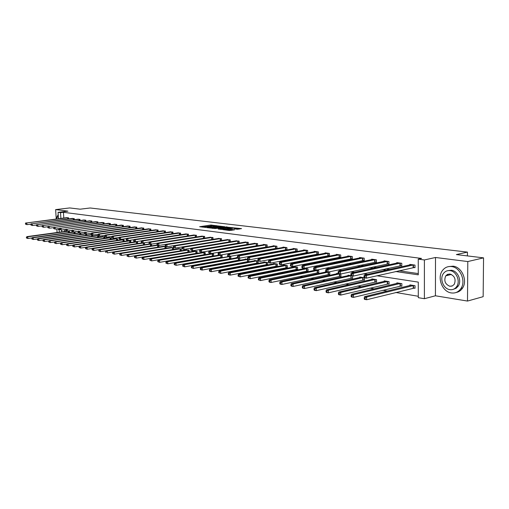 <?xml version="1.0" encoding="UTF-8"?>
<svg xmlns="http://www.w3.org/2000/svg" width="509" height="509" viewBox="0 0 509 509"><rect width="100%" height="100%" fill="white"/><g stroke="black" fill="none" stroke-linecap="round" stroke-linejoin="round"><path stroke-width="0.76" d="M217.127 225.78L210.694 225.054L199.636 226.721L205.941 227.459L204.803 226.976L205.623 226.772L211.559 226.613L210.408 226.136L212.113 225.805L217.127 225.78M447.118 274.58L446.698 275.617M237.302 229.273L241.546 228.611L234.051 227.873L222.91 229.616L229.413 230.501L234.534 229.833L231.633 229.394L228.643 229.712C226.39 229.922 225.213 229.858 225.124 229.521L232.95 228.248C235.196 228.045 236.361 228.102 236.462 228.439L234.394 228.84L237.302 229.273M483.55 257.859L483.156 296.677L467.497 301.061L467.796 261.556L483.55 257.859L456.376 254.576L467.434 252.108L90.138 207.984L80.11 209.193L69.72 207.939L55.64 209.606L67.92 211.152L58.071 212.342L60.526 212.66L63.447 212.31L421.554 258.426L418.258 259.145L424.398 259.946L424.398 298.707L418.296 297.676L418.283 282.113L376.934 275.776M467.796 261.556L435.5 257.484L424.398 259.946M224.914 226.772L217.776 225.907L206.692 227.599L214.06 228.42L224.914 226.772M226.963 227.129L233.116 227.758L222.229 229.438L218.234 229.05M218.501 228.974L223.184 228.229L221.262 227.917L214.785 228.56L226.95 226.855M55.64 209.606L56.136 217.572M56.843 228.891L57.072 232.524M467.402 255.906L467.434 252.108M63.447 212.31L63.797 218.03M215.161 244.199L215.619 244.269M224.011 245.484L224.615 245.567M233.058 246.789L233.822 246.903M242.322 248.131L243.251 248.265M251.802 249.499L252.897 249.658M261.505 250.905L262.784 251.09M271.443 252.343L272.907 252.553M281.623 253.813L283.284 254.055M292.051 255.321L293.922 255.594M302.747 256.867L304.827 257.166M313.703 258.451L316.013 258.788M324.946 260.08L327.491 260.449M336.481 261.747L339.274 262.148M348.315 263.458L351.369 263.897M360.461 265.214L363.795 265.698M372.938 267.021L376.558 267.543M385.758 268.873L389.684 269.439M398.929 270.775L418.271 273.575M66.45 217.699L68.588 217.827L68.651 218.902M72.062 218.469L74.238 218.596L74.301 219.697M77.775 219.252L79.989 219.385L80.053 220.505M83.591 220.047L85.843 220.181L85.913 221.332M89.514 220.861L91.811 220.995L91.874 222.172M95.539 221.689L97.881 221.822L97.944 223.025M101.685 222.528L104.065 222.668L104.135 223.896M107.94 223.387L110.37 223.527L110.44 224.787M114.321 224.259L116.79 224.405L116.86 225.697M120.818 225.15L123.337 225.296L123.407 226.62M127.441 226.06L130.011 226.206L130.081 227.568M134.191 226.989L136.813 227.135L136.883 228.528M141.076 227.93L143.754 228.083L143.818 229.514M148.1 228.897L150.829 229.05L150.899 230.513M155.264 229.877L158.051 230.036L158.114 231.538M162.575 230.882L165.412 231.041L165.482 232.588M170.031 231.907L172.933 232.066L173.003 233.656M177.647 232.95L180.606 233.109L180.676 234.744M185.416 234.019L188.445 234.178L188.508 235.864M193.356 235.113L196.442 235.273L196.512 237.003M201.462 236.227L204.618 236.386L204.682 238.167M209.746 237.359L212.966 237.525L213.036 239.357M218.208 238.524L221.504 238.689L221.568 240.579L175.382 248.048L173.512 247.393L174.053 247.482L174.014 246.617L173.474 246.528L173.512 247.393M229.381 241.864L229.763 241.915M226.855 239.714L230.227 239.879L230.291 241.826M238.276 243.098L238.81 243.175M235.699 240.929L239.141 241.101L239.205 243.105M247.374 244.365L248.061 244.46M244.74 242.169L248.265 242.341L248.328 244.415M256.676 245.656L257.529 245.777M253.991 243.442L257.592 243.614L257.656 245.758M266.201 246.986L267.2 247.119L267.142 244.918L263.446 244.415L263.452 244.746M275.942 248.341L276.966 248.481L276.909 246.254L273.129 245.732L273.136 246.076M285.918 249.728L286.968 249.874L286.917 247.616L283.042 247.088L283.049 247.444M296.136 251.147L297.205 251.293L297.161 249.016L293.19 248.475L293.197 248.837M306.596 252.604L307.697 252.757L307.652 250.447L303.587 249.894L303.593 250.269M317.317 254.093L318.443 254.252L318.405 251.91L314.238 251.344L314.244 251.739M328.305 255.62L329.457 255.779L329.418 253.418L325.149 252.833L325.156 253.24M339.567 257.185L340.756 257.35L340.718 254.958L336.341 254.36L336.347 254.78M351.121 258.795L352.336 258.96L352.304 256.536L347.812 255.925L347.819 256.364M362.968 260.443L364.215 260.614L364.196 258.158L359.583 257.529L359.589 257.987M375.133 262.135L376.412 262.313L376.393 259.825L371.659 259.176L371.665 259.654M387.616 263.872L388.933 264.05L388.914 261.531L384.06 260.869L384.06 261.365M400.437 265.653L401.786 265.838L401.779 263.287L396.791 262.606L396.791 263.121M413.607 267.486L414.994 267.677L414.988 265.087L409.866 264.394L409.866 264.928M155.996 252.286L156.314 252.337M163.567 253.558L164 253.628M171.304 254.85L171.857 254.945M179.206 256.18L179.881 256.288M187.287 257.535L188.082 257.669M195.532 258.916L196.468 259.075M203.969 260.328L205.038 260.513M212.59 261.779L213.812 261.982M221.415 263.255L222.777 263.484M230.431 264.769L231.958 265.024M239.663 266.315L241.355 266.601M249.111 267.899L250.975 268.211M258.782 269.522L260.831 269.865M268.688 271.182L270.922 271.558M278.837 272.881L281.261 273.288M289.227 274.625L291.867 275.07M299.884 276.412L302.734 276.89M310.808 278.245L313.888 278.76M322.012 280.122L325.327 280.682M333.503 282.05L337.066 282.648M345.299 284.028L349.123 284.671M357.407 286.058L361.505 286.745M369.839 288.145L374.23 288.877M382.615 290.283L387.304 291.072M395.748 292.484L418.296 296.27M64.503 229.604L64.618 231.493M69.472 232.492L69.402 231.29L67.474 230.991M75.116 233.408L75.046 232.18L73.69 231.964M80.861 234.337L80.791 233.084L80.034 232.963M84.386 233.841L85.149 233.771M86.715 235.292L86.498 233.981M90.303 234.776L91.722 234.808M92.67 236.259L92.6 235.005M96.328 235.731L98.434 235.864M98.733 237.245L98.663 235.96M102.462 236.704L104.841 236.87L104.911 238.25M108.71 237.69L111.134 237.862L111.21 239.275M115.079 238.702L117.547 238.874L117.624 240.318M121.568 239.726L124.088 239.904L124.158 241.381M130.826 242.469L130.749 240.954L128.198 240.547M137.615 243.582L137.545 242.023L135.668 241.724M144.543 244.708L144.467 243.111L143.303 242.927M148.813 244.04L106.133 250.727L107.24 250.924L150.537 244.135M151.612 245.866L151.536 244.225L151.109 244.161M155.964 245.173L157.491 245.16M158.821 247.043L158.744 245.427M163.262 246.331L165.622 246.445M166.169 248.246L166.099 246.585M170.706 247.508L173.601 247.698L173.677 249.48M180.542 250.746L180.911 250.803M178.309 248.716L181.261 248.907L181.338 250.733M188.343 251.993L188.826 252.076M186.065 249.944L189.081 250.135L189.157 252.019M196.309 253.272L196.919 253.367M193.986 251.198L197.066 251.395L197.142 253.329M204.446 254.576L205.184 254.691M202.079 252.483L205.222 252.68L205.299 254.672M212.762 255.906L213.627 256.046M213.634 256.04L213.557 253.991L210.961 253.584M221.256 257.261L222.147 257.408L222.077 255.333L220.333 255.06M229.934 258.655L230.851 258.801L230.781 256.701L229.941 256.574M227.421 256.504L228.083 256.281M238.81 260.074L239.745 260.226L239.682 258.139M236.246 257.904L236.233 257.56L237.888 257.821M247.889 261.531L248.844 261.683L248.78 259.615M245.268 259.336L245.255 258.986L247.94 259.405M257.172 263.013L258.152 263.172L258.088 261.002L254.481 260.436L254.494 260.799M266.671 264.534L267.67 264.693L267.613 262.504L263.923 261.925L263.936 262.294M276.393 266.092L277.411 266.258L277.36 264.037L273.581 263.446L273.594 263.827M286.344 267.683L287.388 267.855L287.337 265.609L283.468 265.004L283.481 265.399M296.531 269.318L297.6 269.49L297.555 267.219L293.591 266.595L293.604 267.009M306.965 270.985L308.06 271.163L308.015 268.867L304.376 268.294M303.968 268.657L303.962 268.307M317.654 272.697L318.78 272.875L318.736 270.559L316.159 270.152M314.594 270.343L314.587 269.98M328.61 274.453L329.762 274.637L329.724 272.283L328.267 272.054M325.474 272.073L325.467 271.615L326.014 271.704M339.847 276.247L341.024 276.438L340.718 274.014M336.634 273.848L336.627 273.371L338.415 273.651M351.363 278.092L352.572 278.289L352.546 275.961M348.073 275.662L348.067 275.172L351.159 275.662M363.178 279.988L364.419 280.185L364.393 277.831M359.806 277.532L359.799 277.023L364.266 277.723M375.298 281.929L376.571 282.132L376.552 279.657L371.837 278.919L371.844 279.447M387.743 283.92L389.054 284.13L389.035 281.623L384.193 280.866L384.2 281.413M400.519 285.963L401.862 286.179L401.856 283.647L396.886 282.864L396.886 283.437M413.645 288.062L415.026 288.285L415.02 285.721L409.917 284.913L409.917 285.511M435.5 257.484L435.424 295.786L467.497 301.061M435.424 295.786L424.398 298.707M395.639 271.526L418.277 274.828L418.258 259.145M211.973 244.734L212.431 244.797M220.811 246.019L221.421 246.108M229.858 247.342L230.615 247.45M239.109 248.691L240.032 248.825M248.577 250.072L249.671 250.231M258.273 251.484L259.545 251.669M268.198 252.935L269.662 253.145M278.372 254.417L280.033 254.659M288.794 255.938L290.664 256.212M299.477 257.497L301.563 257.802M310.433 259.094L312.742 259.431M321.669 260.735L324.214 261.104M333.198 262.415L335.991 262.822M345.026 264.139L348.086 264.585M357.172 265.914L360.506 266.398M369.649 267.734L373.269 268.262M382.469 269.605L386.395 270.177M60.526 212.66L60.883 218.399M59.298 232.219L59.076 228.592M58.465 218.705L58.071 212.342M61.595 229.998L61.71 231.894M367.683 274.357L363.757 273.759M354.569 272.347L350.949 271.793M341.819 270.394L338.491 269.885M329.418 268.491L326.364 268.027M317.349 266.646L314.562 266.213M305.604 264.845L303.065 264.451M294.164 263.089L291.867 262.739M283.023 261.384L280.949 261.066M272.169 259.717L270.311 259.431M261.588 258.095L259.934 257.84M251.274 256.517L249.817 256.288M241.209 254.971L239.943 254.774M231.391 253.469L230.303 253.297M221.809 252L220.887 251.86M212.457 250.562L211.699 250.447M203.32 249.162L202.722 249.073M194.4 247.794L193.948 247.724M211.948 225.824L202.207 227.109M222.598 227.122L219.901 226.791M218.615 226.072L208.156 227.568L212.597 227.638L219.888 226.454L218.615 226.072M219.907 227.071L212.73 228.42M228.166 227.797L230.793 228.115M220.83 229.432L223.209 228.98M227.504 227.593L228.153 227.434C228.051 227.109 226.899 227.052 224.692 227.256L222.102 227.79L227.504 227.593L227.529 228.401L228.172 228.083M227.529 228.401L223.203 228.732M231.983 230.253L229.095 230.462M239.16 229.133L236.475 228.808M67.831 231.041L26.901 236.64L27.766 236.793L27.88 238.524L32.073 237.945M26.78 238.072L27.88 238.524L26.436 238.008L26.78 238.072L26.735 237.379L26.392 237.315L26.436 238.008M26.735 237.379L27.766 236.793L68.823 231.201M26.392 237.315L26.901 236.64M68.009 217.75L26.831 222.923L67.023 217.617M30.998 224.145L26.945 224.66L25.495 224.145L25.844 224.202L25.45 223.451L25.495 224.145M25.794 223.502L26.831 222.923L26.945 224.66L25.844 224.202M25.965 222.789L25.45 223.451M58.211 214.626L55.818 219.035M57.803 228.764L59.178 230.24M58.35 216.898L57.644 216.936L55.933 219.023M58.764 228.636L59.082 228.706M451.477 266.557C447.875 266.182 444.93 267.422 442.645 270.292C436.703 277.405 442.232 291.905 451.356 292.942C455.434 293.458 458.66 291.931 461.039 288.368C466.168 280.847 460.155 267.263 451.477 266.557M456.096 292.503C458.844 291.994 461.027 290.474 462.643 287.948C467.771 280.434 461.765 266.875 453.086 266.175L448.855 266.563M448.2 270.603L451.458 270.266C457.756 270.807 462.038 280.682 458.259 286.058L456.147 288.24L453.411 289.284M449.975 270.623C447.328 270.336 445.184 271.259 443.524 273.397C439.331 278.569 443.364 288.934 449.886 289.653C452.775 290.009 455.071 288.94 456.777 286.446C460.556 281.063 456.268 271.163 449.975 270.623M449.905 286.281L452.38 285.943L454.295 284.264C456.134 279.307 454.683 275.891 449.956 274.014L447.608 274.326L445.75 275.846C443.714 280.783 445.101 284.264 449.905 286.281M448.143 274.332L447.513 275.42M451.184 285.95L451.712 286.185M73.296 231.964L32.328 237.608L33.206 237.76L33.32 239.51L37.615 238.912M32.213 239.045L33.32 239.51L31.863 238.988L32.213 239.045L31.812 238.288L31.863 238.988M32.162 238.352L33.206 237.76L74.454 232.085M31.812 238.288L32.328 237.608M79.01 232.861L37.851 238.587L38.748 238.746L38.862 240.509L43.259 239.892M37.742 240.044L38.862 240.509L37.386 239.981L37.742 240.044L37.342 239.275L37.386 239.981M37.698 239.338L38.748 238.746L80.187 232.988M37.342 239.275L37.851 238.587M73.646 218.52L32.271 223.763L72.641 218.38M36.546 224.984L32.391 225.519L30.928 224.997L31.278 225.054L31.234 224.354L30.877 224.297L30.928 224.997M31.234 224.354L32.271 223.763L32.391 225.519L31.278 225.054M31.393 223.629L30.877 224.297M79.385 219.303L37.819 224.622L78.367 219.163M42.196 225.837L37.933 226.39L36.457 225.869L36.813 225.926L36.413 225.156L36.457 225.869M36.769 225.213L37.819 224.622L37.933 226.39L36.813 225.926M36.922 224.482L36.413 225.156M84.984 233.746L43.481 239.586L44.391 239.752L44.506 241.527L49.01 240.891M43.38 241.062L44.506 241.527L43.017 240.999L43.38 241.062L43.335 240.35L42.966 240.286L43.017 240.999M43.335 240.35L44.391 239.752L85.786 233.93M42.966 240.286L43.481 239.586M90.914 234.681L49.214 240.611L50.143 240.776L50.257 242.57L54.87 241.902M49.118 242.099L50.257 242.57L48.749 242.029L49.118 242.099L48.705 241.311L48.749 242.029M49.074 241.381L50.143 240.776L91.798 234.859M48.705 241.311L49.214 240.611M96.945 235.629L55.055 241.648L56.003 241.813L56.117 243.626L60.845 242.939M54.972 243.149L56.117 243.626L54.59 243.086L54.972 243.149L54.546 242.36L54.59 243.086M54.927 242.43L56.003 241.813L98.027 235.801M54.546 242.36L55.055 241.648M85.232 220.098L43.469 225.493L84.189 219.958M47.948 226.709L43.583 227.281L42.088 226.753L42.457 226.81L42.043 226.041L42.088 226.753M42.406 226.091L43.469 225.493L43.583 227.281L42.457 226.81M42.559 225.353L42.043 226.041M91.181 220.912L49.227 226.384L90.125 220.766M53.814 227.593L49.341 228.185L47.833 227.65L48.202 227.714L48.158 226.989L47.782 226.931L47.833 227.65M48.158 226.989L49.227 226.384L49.341 228.185L48.202 227.714M48.298 226.244L47.782 226.931M97.244 221.739L55.093 227.294L96.163 221.593M59.795 228.496L55.207 229.114L53.68 228.573L54.056 228.63L54.011 227.905L53.636 227.847L53.68 228.573M54.011 227.905L55.093 227.294L55.207 229.114L54.056 228.63M54.145 227.148L53.636 227.847M103.092 236.596L61.01 242.704L61.977 242.876L62.092 244.708L66.94 243.996M60.934 244.225L62.092 244.708L60.552 244.155L60.934 244.225L60.889 243.493L60.507 243.429L60.552 244.155M60.889 243.493L61.977 242.876L104.192 236.768M60.507 243.429L61.01 242.704M103.422 222.579L61.074 228.217L102.315 222.427M65.89 229.419L61.188 230.055L59.642 229.508L60.03 229.572L59.986 228.834L59.598 228.776L59.642 229.508M59.986 228.834L61.074 228.217L61.188 230.055L60.03 229.572M60.107 228.07L59.598 228.776M109.352 237.582L67.086 243.786L68.066 243.964L68.181 245.809L73.15 245.071M67.016 245.325L68.181 245.809L66.622 245.249L67.016 245.325L66.972 244.587L66.577 244.511L66.622 245.249M66.972 244.587L68.066 243.964L110.472 237.76M66.577 244.511L67.086 243.786M109.709 223.438L67.169 229.158L108.589 223.286M72.106 230.354L67.283 231.016L65.718 230.462L66.113 230.526L66.068 229.782L65.674 229.724L65.718 230.462M66.068 229.782L67.169 229.158L67.283 231.016L66.113 230.526M66.183 229.005L65.674 229.724M115.734 238.587L73.271 244.886L74.276 245.064L74.39 246.929L79.48 246.165M73.213 246.439L74.39 246.929L72.812 246.369L73.213 246.439L72.768 245.624L72.812 246.369M73.169 245.694L74.276 245.064L116.879 238.766M72.768 245.624L73.271 244.886M116.122 224.31L73.385 230.119L114.977 224.157M78.443 231.309L73.5 231.996L71.915 231.436L72.323 231.5L72.278 230.749L71.871 230.692L71.915 231.436M72.278 230.749L73.385 230.119L73.5 231.996L72.323 231.5M72.38 229.966L71.871 230.692M122.236 239.612L79.582 246.006L80.607 246.191L80.721 248.074L85.938 247.279M79.538 247.578L80.721 248.074L79.124 247.508L79.538 247.578L79.493 246.827L79.08 246.757L79.124 247.508M79.493 246.827L80.607 246.191L123.401 239.796M79.08 246.757L79.582 246.006M122.656 225.207L79.722 231.105L121.486 225.048M84.914 232.289L79.837 232.995L78.24 232.428L78.647 232.492L78.602 231.741L78.195 231.671L78.24 232.428M78.602 231.741L79.722 231.105L79.837 232.995L78.647 232.492M78.698 230.946L78.195 231.671M128.866 240.655L86.021 247.151L87.064 247.342L87.179 249.238L92.53 248.417M85.983 248.742L87.179 249.238L85.563 248.666L85.983 248.742L85.938 247.985L85.525 247.908L85.563 248.666M85.938 247.985L87.064 247.342L130.049 240.84M85.525 247.908L86.021 247.151M129.311 226.111L86.193 232.104L128.122 225.951M91.505 233.281L86.301 234.013L84.685 233.44L85.105 233.51L85.06 232.747L84.64 232.677L84.685 233.44M85.06 232.747L86.193 232.104L86.301 234.013L85.105 233.51M85.149 231.939L84.64 232.677M141.706 240.802L92.593 248.322L93.656 248.513L93.764 250.428L99.249 249.582M92.562 249.925L93.764 250.428L92.135 249.849L92.562 249.925L92.517 249.162L92.091 249.086L92.135 249.849M92.517 249.162L93.656 248.513L136.832 241.909M92.091 249.086L92.593 248.322M136.1 227.039L92.791 233.122L91.722 232.957L134.891 226.874M98.237 234.293L92.899 235.05L91.264 234.477L91.69 234.541L91.645 233.771L91.219 233.707L91.264 234.477M91.645 233.771L92.791 233.122L92.899 235.05L91.69 234.541M91.722 232.957L91.219 233.707M142.355 242.844L99.293 249.512L100.381 249.709L100.489 251.643L106.114 250.765M99.274 251.141L100.489 251.643L98.841 251.058L99.274 251.141L99.23 250.364L98.797 250.288L98.841 251.058M99.23 250.364L100.381 249.709L143.742 242.997M98.797 250.288L99.293 249.512M143.029 227.981L99.522 234.165L98.434 233.994L141.788 227.816M105.108 235.323L99.63 236.112L97.976 235.533L98.409 235.597L98.371 234.821L97.932 234.751L97.976 235.533M98.371 234.821L99.522 234.165L99.63 236.112L98.409 235.597M98.434 233.994L97.932 234.751M106.082 251.592L105.637 251.51L105.681 252.292L106.127 252.375L106.082 251.592L107.24 250.924L107.348 252.884L150.619 246.025M106.127 252.375L105.681 252.292M105.637 251.51L106.133 250.727M150.091 228.948L106.394 235.228L105.28 235.056L148.825 228.776M112.12 236.373L106.502 237.194L104.829 236.609L105.274 236.679L105.229 235.89L104.784 235.82L104.829 236.609M105.229 235.89L106.394 235.228L106.502 237.194L105.274 236.679M105.28 235.056L104.784 235.82M156.702 245.039L113.113 251.974L114.245 252.171L114.353 254.15L158.274 247.132M113.119 253.635L114.353 254.15L112.667 253.552L113.119 253.635L113.074 252.839L112.623 252.763L112.667 253.552M113.074 252.839L114.245 252.171L157.726 245.268M112.623 252.763L113.113 251.974M157.294 229.928L113.412 236.31L112.273 236.138L156.008 229.756M119.284 237.448L113.513 238.301L111.821 237.703L112.273 237.779L112.234 236.984L111.783 236.914L111.821 237.703M112.234 236.984L113.412 236.31L113.513 238.301L112.273 237.779M112.273 236.138L111.783 236.914M164.013 246.191L120.245 253.24L121.403 253.444L121.505 255.442L166.049 248.271M120.258 254.92L121.505 255.442L119.793 254.837L120.258 254.92L120.219 254.125L119.755 254.042L119.793 254.837M120.219 254.125L121.403 253.444L165.323 246.394M119.755 254.042L120.245 253.24M164.642 230.933L120.569 237.417L119.411 237.239L163.332 230.755M126.601 238.543L120.678 239.427L118.966 238.829L119.424 238.899L119.386 238.097L118.921 238.027L118.966 238.829M119.386 238.097L120.569 237.417L120.678 239.427L119.424 238.899M119.411 237.239L118.921 238.027M171.476 247.368L127.524 254.532L128.707 254.742L128.809 256.759L173.677 249.455M127.549 256.237L128.809 256.759L127.078 256.148L127.549 256.237L127.511 255.429L127.04 255.346L127.078 256.148M127.511 255.429L128.707 254.742L172.812 247.578M127.04 255.346L127.524 254.532M172.144 231.958L127.886 238.549L126.703 238.371L170.808 231.773M134.071 239.663L127.994 240.579L126.257 239.974L126.728 240.051L126.69 239.236L126.219 239.16L126.257 239.974M126.69 239.236L127.886 238.549L127.994 240.579L126.728 240.051M126.703 238.371L126.219 239.16M179.092 248.564L134.961 255.855L136.17 256.072L136.266 258.108L181.331 250.676M135 257.579L136.266 258.108L134.516 257.49L135 257.579L134.961 256.765L134.478 256.676L134.516 257.49M134.961 256.765L136.17 256.072L180.46 248.78M134.478 256.676L134.961 255.855M179.804 233.001L135.362 239.707L134.153 239.523L178.436 232.817M134.153 240.401L135.362 239.707L135.464 241.756L133.708 241.145L134.191 241.221L134.153 240.401L133.67 240.324L133.708 241.145M134.191 241.221L135.464 241.756M134.153 239.523L133.67 240.324M186.867 249.792L142.558 257.204L143.792 257.427L143.888 259.488L189.151 251.923M142.609 258.947L143.888 259.488L142.119 258.858L142.609 258.947L142.571 258.127L142.081 258.038L142.119 258.858M142.571 258.127L143.792 257.427L188.26 250.008M142.081 258.038L142.558 257.204M187.624 234.07L142.997 240.891L141.763 240.7L186.224 233.879M149.506 241.966L143.099 242.958L141.324 242.341L141.814 242.418L141.776 241.59L141.286 241.514L141.324 242.341M141.776 241.59L142.997 240.891L143.099 242.958L141.814 242.418M141.763 240.7L141.286 241.514M194.807 251.039L150.327 258.585L151.587 258.814L151.682 260.894L197.136 253.196M150.39 260.353L151.682 260.894L149.888 260.264L150.39 260.353L150.352 259.52L149.85 259.431L149.888 260.264M150.352 259.52L151.587 258.814L196.232 251.261M149.85 259.431L150.327 258.585M195.602 235.158L150.804 242.093L149.544 241.902L194.177 234.961M157.478 243.156L150.906 244.193L149.105 243.563L149.608 243.639L149.57 242.806L149.067 242.723L149.105 243.563M149.57 242.806L150.804 242.093L150.906 244.193L149.608 243.639M149.544 241.902L149.067 242.723M202.919 252.318L158.261 259.997L159.546 260.226L159.641 262.332L205.292 254.5M158.344 261.785L159.641 262.332L157.828 261.696L158.344 261.785L158.305 260.945L157.79 260.85L157.828 261.696M158.305 260.945L159.546 260.226L204.37 252.547M157.79 260.85L158.261 259.997M203.759 236.271L158.783 243.327L157.497 243.13L202.302 236.074M203.638 236.278L203.715 238.32L158.878 245.446L157.058 244.81L157.574 244.893L157.535 244.046L157.02 243.964L157.058 244.81M157.535 244.046L158.783 243.327L158.878 245.446L157.574 244.893M157.497 243.13L157.02 243.964M211.203 253.622L166.373 261.441L167.696 261.677L167.785 263.802L213.627 255.823M166.475 263.248L167.785 263.802L165.947 263.159L166.475 263.248L166.437 262.402L165.909 262.307L165.947 263.159M166.437 262.402L167.696 261.677L212.686 253.857M165.909 262.307L166.373 261.441M212.094 237.41L166.946 244.594L165.622 244.39L210.605 237.207M212.584 239.434L167.041 246.731L165.19 246.089L165.718 246.171L165.679 245.313L165.151 245.236L165.19 246.089M165.679 245.313L166.946 244.594L167.041 246.731L165.718 246.171M165.622 244.39L165.151 245.236M219.513 255.003L174.676 262.918L176.025 263.159L176.114 265.31L222.14 257.185M174.784 264.75L176.114 265.31L174.25 264.655L174.784 264.75L174.752 263.891L174.212 263.796L174.25 264.655M174.752 263.891L176.025 263.159L221.186 255.194M174.212 263.796L174.676 262.918M220.607 238.568L175.287 245.885L173.938 245.675L219.086 238.358M174.014 246.617L175.287 245.885L175.382 248.048L174.053 247.482M173.938 245.675L173.474 246.528M276.96 248.246L183.164 264.425L184.544 264.674L184.633 266.85L230.844 258.572M183.291 266.283L184.633 266.85L182.744 266.182L183.291 266.283L183.259 265.412L182.706 265.316L182.744 266.182M183.259 265.412L184.544 264.674L229.591 256.587M182.706 265.316L183.164 264.425M229.311 239.758L183.825 247.202L182.445 246.992L227.752 239.542M230.284 241.781L183.914 249.391L182.025 248.736L182.572 248.818L182.54 247.947L181.987 247.858L182.025 248.736M182.54 247.947L183.825 247.202L183.914 249.391L182.572 248.818M182.445 246.992L181.987 247.858M237.162 257.707L191.848 265.972L193.261 266.22L193.35 268.421L239.739 259.991M191.995 267.855L193.35 268.421L191.435 267.753L191.995 267.855L191.963 266.971L191.397 266.869L191.435 267.753M191.963 266.971L193.261 266.22L238.466 257.987M191.397 266.869L191.848 265.972M238.206 240.973L192.567 248.557L191.149 248.335L236.615 240.751M239.205 243.016L192.65 250.772L190.729 250.104L191.295 250.193L191.263 249.302L190.697 249.213L190.729 250.104M191.263 249.302L192.567 248.557L192.65 250.772L191.295 250.193M191.149 248.335L190.697 249.213M246.203 259.132L200.743 267.556L202.188 267.81L202.27 270.037L248.837 261.441M200.909 269.458L202.27 270.037L200.826 269.776L200.33 269.356L200.909 269.458L200.87 268.567L200.298 268.466L200.33 269.356M200.87 268.567L202.188 267.81L247.826 259.386M200.298 268.466L200.743 267.556M247.31 242.214L201.507 249.938L200.062 249.715L245.682 241.991M248.322 244.282L201.589 252.178L199.643 251.503L200.222 251.592L200.19 250.695L199.611 250.606L199.643 251.503M200.19 250.695L201.507 249.938L201.589 252.178L200.222 251.592M200.062 249.715L199.611 250.606M255.454 260.589L209.842 269.172L211.324 269.433L211.407 271.685L258.139 262.924M210.026 271.106L211.407 271.685L209.924 271.418L209.434 270.998L210.026 271.106L209.994 270.203L209.403 270.094L209.434 270.998M209.994 270.203L211.324 269.433L257.109 260.85M209.403 270.094L209.842 269.172M256.619 243.48L210.662 251.357L209.18 251.122L254.952 243.257M257.649 245.573L210.745 253.622L208.773 252.935L209.364 253.03L209.333 252.12L208.741 252.031L208.773 252.935M209.333 252.12L210.662 251.357L210.745 253.622L209.364 253.03M209.18 251.122L208.741 252.031M264.915 262.078L219.163 270.826L220.677 271.1L220.76 273.378L267.664 264.438M219.366 272.786L220.76 273.378L218.762 272.678L219.366 272.786L219.334 271.876L218.73 271.768L218.762 272.678M219.334 271.876L220.677 271.1L266.614 262.345M218.73 271.768L219.163 270.826M266.137 244.784L220.041 252.801L218.526 252.572L264.438 244.549M267.193 246.897L220.123 255.098L218.119 254.405L218.73 254.5L218.698 253.584L218.087 253.488L218.119 254.405M218.698 253.584L220.041 252.801L220.123 255.098L218.73 254.5M218.526 252.572L218.087 253.488M274.599 263.605L228.713 272.525L230.265 272.805L230.342 275.108L277.405 265.997M228.935 274.51L230.342 275.108L228.789 274.828L228.318 274.402L228.935 274.51L228.904 273.587L228.286 273.479L228.318 274.402M228.904 273.587L230.265 272.805L276.336 263.878M228.286 273.479L228.713 272.525M275.884 246.114L229.648 254.29L228.096 254.048L274.147 245.872M228.286 255.079L229.648 254.29L229.724 256.612L228.318 256.008L228.286 255.079L227.663 254.977L227.695 255.906L228.318 256.008M228.172 256.364L227.695 255.906M228.096 254.048L227.663 254.977M284.512 265.164L238.498 274.268L240.089 274.548L240.159 276.883L287.381 267.581M238.74 276.279L240.159 276.883L238.104 276.164L238.74 276.279L238.715 275.344L238.078 275.229L238.104 276.164M238.715 275.344L240.089 274.548L286.287 265.443M238.078 275.229L238.498 274.268M285.867 247.476L239.497 255.811L237.9 255.569L284.079 247.228M286.961 249.633L239.567 258.158L237.512 257.452L238.148 257.548L238.117 256.612L237.48 256.511L237.512 257.452M238.117 256.612L239.497 255.811L239.567 258.158L238.148 257.548M237.9 255.569L237.48 256.511M294.66 266.767L248.526 276.05L250.154 276.336L250.224 278.703L297.593 269.21M248.793 278.092L250.224 278.703L248.137 277.971L248.793 278.092L248.761 277.144L248.112 277.03L248.137 277.971M248.761 277.144L250.154 276.336L296.48 267.053M248.112 277.03L248.526 276.05M296.085 248.869L249.588 257.376L247.953 257.121L294.259 248.615M297.205 251.052L249.658 259.749L247.571 259.03L248.22 259.132L248.195 258.184L247.539 258.082L247.571 259.03M248.195 258.184L249.588 257.376L249.658 259.749L248.22 259.132M247.953 257.121L247.539 258.082M305.05 268.402L258.801 277.876L260.474 278.175L260.544 280.567L308.06 270.877M259.094 279.95L260.544 280.567L258.426 279.829L259.094 279.95L259.068 278.989L258.4 278.875L258.426 279.829M259.068 278.989L260.474 278.175L306.921 268.695M258.4 278.875L258.801 277.876M306.552 250.294L259.94 258.973L258.26 258.718L304.681 250.04M307.69 252.502L260.004 261.384L257.885 260.653L258.553 260.754L258.527 259.794L257.859 259.685L257.885 260.653M258.527 259.794L259.94 258.973L260.004 261.384L258.553 260.754M258.26 258.718L257.859 259.685M315.561 270.133L269.35 279.753L271.062 280.058L271.125 282.476L318.774 272.589M269.668 281.852L271.125 282.476L269.414 282.171L268.981 281.731L269.668 281.852L269.643 280.885L268.956 280.764L268.981 281.731M269.643 280.885L271.062 280.058L317.616 270.381M268.956 280.764L269.35 279.753M317.272 251.758L270.553 260.614L268.835 260.353L315.357 251.497M318.437 253.985L270.616 263.051L268.898 262.784L268.466 262.313L269.153 262.421L269.127 261.448L268.44 261.34L268.466 262.313M269.127 261.448L270.553 260.614L270.616 263.051L269.153 262.421M268.835 260.353L268.44 261.34M326.473 271.857L280.166 281.674L281.922 281.986L281.986 284.442L329.762 274.338M280.51 283.806L281.986 284.442L280.224 284.124L279.804 283.685L280.51 283.806L280.484 282.826L279.778 282.699L279.804 283.685M280.484 282.826L281.922 281.986L328.572 272.105M279.778 282.699L280.166 281.674M328.267 253.259L281.445 262.3L279.676 262.027L326.301 252.992M329.457 255.512L281.502 264.769L279.74 264.489L279.32 264.018L280.026 264.126L280.001 263.14L279.295 263.032L279.32 264.018M280.001 263.14L281.445 262.3L281.502 264.769L280.026 264.126M279.676 262.027L279.295 263.032M337.798 273.556L291.269 283.647L293.069 283.971L293.127 286.452L341.024 276.132M291.638 285.816L293.127 286.452L291.32 286.128L290.913 285.683L291.638 285.816L291.612 284.824L290.893 284.69L290.913 285.683M291.612 284.824L293.069 283.971L339.509 273.906M290.893 284.69L291.269 283.647M339.535 254.793L292.624 264.031L290.811 263.751L337.518 254.519M340.75 257.077L292.681 266.531L290.868 266.245L290.461 265.768L291.186 265.883L291.161 264.884L290.435 264.769L290.461 265.768M291.161 264.884L292.624 264.031L292.681 266.531L291.186 265.883M290.811 263.751L290.435 264.769M349.269 275.363L302.664 285.676L304.516 286.007L304.567 288.52L352.572 277.971M303.065 287.871L304.567 288.52L302.715 288.183L302.321 287.738L303.065 287.871L303.04 286.866L302.301 286.732L302.321 287.738M303.04 286.866L304.516 286.007L350.892 275.751L351.223 278.111M302.301 286.732L302.664 285.676M351.089 256.371L304.102 265.806L302.244 265.52L349.021 256.091M352.33 258.68L304.153 268.338L302.295 268.046L301.901 267.562L302.645 267.683L302.62 266.665L301.875 266.551L301.901 267.562M302.62 266.665L304.102 265.806L304.153 268.338L302.645 267.683M302.244 265.52L301.875 266.551M361.034 277.214L314.365 287.757L316.274 288.094L316.318 290.645L364.412 279.855M314.797 289.99L316.318 290.645L314.416 290.302L314.034 289.85L314.797 289.99L314.778 288.972L314.015 288.832L314.034 289.85M314.778 288.972L316.274 288.094L363.152 277.551M314.015 288.832L314.365 287.757M362.942 257.987L315.892 267.626L313.983 267.333L360.824 257.7M364.215 260.322L315.943 270.196L314.028 269.897L313.652 269.407L314.416 269.528L314.397 268.504L313.627 268.383L313.652 269.407M314.397 268.504L315.892 267.626L315.943 270.196L314.416 269.528M313.983 267.333L313.627 268.383M373.103 279.117L326.39 289.895L328.35 290.245L328.388 292.828L376.571 281.795M326.854 292.166L328.388 292.828L326.434 292.471L326.072 292.02L326.854 292.166L326.835 291.129L326.053 290.989L326.072 292.02M326.835 291.129L328.35 290.245L375.279 279.46M326.053 290.989L326.39 289.895M375.114 259.647L328.006 269.503L326.04 269.197L372.932 259.355M376.412 262.008L328.05 272.105L326.084 271.793L325.722 271.303L326.504 271.431L326.492 270.387L325.703 270.266L325.722 271.303M326.492 270.387L328.006 269.503L328.05 272.105L326.504 271.431M326.04 269.197L325.703 270.266M385.498 281.07L338.746 292.09L340.763 292.452L340.795 295.067L389.048 283.78M339.242 294.399L340.795 295.067L338.784 294.705L338.44 294.253L339.242 294.399L339.229 293.349L338.421 293.203L338.44 294.253M339.229 293.349L340.763 292.452L387.724 281.42M338.421 293.203L338.746 292.09M387.597 261.352L340.457 271.431L338.44 271.119L385.364 261.047M388.927 263.738L340.496 274.065L338.479 273.747L338.129 273.257L338.937 273.384L338.924 272.328L338.116 272.2L338.129 273.257M338.924 272.328L340.457 271.431L340.496 274.065L338.937 273.384M338.44 271.119L338.116 272.2M398.223 283.074L351.452 294.355L353.52 294.717L353.551 297.371L401.862 285.823M351.986 296.696L353.551 297.371L351.484 297.002L351.159 296.543L351.986 296.696L351.974 295.634L351.14 295.481L351.159 296.543M351.974 295.634L353.52 294.717L400.507 283.43M351.14 295.481L351.452 294.355M400.424 263.102L353.265 273.409L351.185 273.085L398.127 262.79M401.786 265.52L353.297 276.082L351.223 275.757L350.892 275.261L351.719 275.388L351.706 274.319L350.873 274.192L350.892 275.261M351.706 274.319L353.265 273.409L353.297 276.082L351.719 275.388M351.185 273.085L350.873 274.192M411.285 285.129L364.52 296.677L366.645 297.052L366.677 299.744L415.026 287.916M365.087 299.057L366.677 299.744L364.546 299.362L364.234 298.904L365.087 299.057L365.074 297.981L364.228 297.829L364.234 298.904M365.074 297.981L366.645 297.052L413.639 285.498M364.228 297.829L364.52 296.677M413.601 264.903L366.435 275.445L364.298 275.114L411.24 264.578M414.994 267.346L366.461 278.156L364.323 277.819L364.011 277.322L364.87 277.456L364.858 276.374L364.005 276.241L364.011 277.322M364.858 276.374L366.435 275.445L366.461 278.156L364.87 277.456M364.298 275.114L364.005 276.241M210.72 225.837L210.694 225.054M211.814 225.811L211.789 225.023M212.622 228.407L212.597 227.638M219.131 227.453L219.099 226.651M222.967 229.101L222.942 228.293M223.89 228.815L223.865 228.007M225.023 228.789L224.991 227.981M235.839 229.095L235.826 228.598M228.668 230.412L228.643 229.712M230.513 230.24L230.488 229.425M231.659 230.214L231.633 229.394M68.556 232.619L68.473 231.232M68.798 232.581L68.715 231.207M67.901 217.757L67.977 218.985M67.659 217.782L67.735 219.016M74.187 233.536L74.104 232.123M74.429 233.504L74.346 232.098M79.919 234.471L79.837 233.027M80.168 234.439L80.078 232.995M73.538 218.526L73.614 219.78M73.296 218.552L73.372 219.812M79.277 219.309L79.353 220.594M79.035 219.334L79.111 220.626M85.754 235.425L85.671 233.943M86.002 235.387L85.919 233.949M91.696 236.399L91.614 234.878M91.944 236.361L91.862 234.891M97.753 237.385L97.664 235.832M98.002 237.347L97.913 235.807M85.124 220.104L85.2 221.421M84.876 220.13L84.952 221.453M91.073 220.919L91.149 222.268M90.825 220.944L90.901 222.299M97.136 221.746L97.213 223.127M96.882 221.771L96.958 223.158M103.919 238.397L103.83 236.806M104.167 238.358L104.084 236.78M103.308 222.586L103.384 223.998M103.053 222.618L103.136 224.036M110.198 239.421L110.109 237.798M110.447 239.383L110.364 237.767M109.6 223.445L109.677 224.895M109.346 223.47L109.422 224.927M116.599 240.471L116.51 238.804M116.854 240.433L116.765 238.778M116.007 224.323L116.084 225.805M115.753 224.348L115.829 225.837M123.121 241.54L123.032 239.834M123.375 241.501L123.286 239.803M122.542 225.213L122.618 226.734M122.281 225.239L122.364 226.766M129.763 242.634L129.68 240.878M130.024 242.596L129.935 240.852M129.197 226.123L129.273 227.682M128.942 226.149L129.019 227.714M136.546 243.747L136.457 241.947M136.8 243.703L136.717 241.921M135.986 227.046L136.062 228.643M135.725 227.078L135.808 228.681M143.455 244.88L143.366 243.041M143.716 244.842L143.627 243.009M142.908 227.994L142.991 229.629M142.647 228.019L142.73 229.667M150.505 246.038L150.416 244.148M150.766 246L150.677 244.155M149.97 228.955L150.047 230.641M149.71 228.986L149.786 230.679M157.695 247.189L157.605 245.281M157.955 247.158L157.873 245.287M157.173 229.941L157.256 231.665M156.912 229.966L156.988 231.703M165.024 248.367L164.941 246.439M165.291 248.335L165.209 246.407M164.522 230.946L164.604 232.715M164.254 230.971L164.337 232.759M172.513 249.563L172.43 247.616M172.78 249.531L172.697 247.584M172.023 231.964L172.106 233.79M171.756 231.996L171.832 233.828M180.148 250.791L180.071 248.825M180.421 250.759L180.339 248.793M179.683 233.014L179.76 234.884M179.41 233.039L179.492 234.929M187.948 252.038L187.872 250.053M188.222 252.006L188.139 250.021M187.497 234.076L187.579 236.004M187.229 234.108L187.306 236.049M195.914 253.317L195.838 251.306M196.188 253.278L196.111 251.274M195.481 235.171L195.558 237.149M195.208 235.203L195.284 237.194M204.052 254.621L203.975 252.591M204.325 254.583L204.249 252.559M203.365 236.31L203.441 238.352M212.361 255.951L212.285 253.902M212.635 255.912L212.558 253.864M211.967 237.417L212.043 239.478M211.693 237.448L211.763 239.51M220.855 257.312L220.779 255.238M221.129 257.274L221.059 255.206M220.48 238.581L220.556 240.662M220.2 238.613L220.276 240.693M229.534 258.706L229.464 256.606M229.813 258.667L229.744 256.606M229.184 239.764L229.254 241.87M228.904 239.803L228.974 241.909M238.403 260.124L238.339 258.006M238.683 260.086L238.619 258.012M238.078 240.98L238.148 243.111M237.798 241.018L237.868 243.143M247.482 261.581L247.412 259.437M247.762 261.543L247.698 259.399M247.177 242.22L247.247 244.377M246.897 242.259L246.96 244.409M256.759 263.064L256.701 260.901M257.045 263.026L256.981 260.863M256.485 243.493L256.549 245.669M256.199 243.531L256.262 245.707M266.258 264.585L266.194 262.396M266.538 264.546L266.481 262.358M266.01 244.791L266.067 246.992M265.723 244.829L265.781 247.03M275.973 266.143L275.916 263.929M276.26 266.105L276.202 263.891M275.757 246.121L275.808 248.347M275.464 246.159L275.522 248.386M285.918 267.74L285.867 265.501M286.211 267.696L286.153 265.456M285.734 247.482L285.784 249.734M285.441 247.52L285.498 249.773M296.104 269.369L296.053 267.104M296.397 269.331L296.346 267.066M295.952 248.882L295.996 251.16M295.659 248.92L295.71 251.198M306.539 271.043L306.494 268.752M306.832 270.998L306.787 268.707M306.412 250.307L306.463 252.617M306.119 250.345L306.17 252.655M317.228 272.754L317.183 270.438M317.521 272.709L317.476 270.394M317.139 251.77L317.177 254.106M316.84 251.809L316.884 254.144M328.178 274.51L328.14 272.162M328.477 274.466L328.439 272.118M328.127 253.272L328.165 255.633M327.834 253.31L327.872 255.677M339.408 276.311L339.376 273.931M339.707 276.266L339.668 273.937M339.395 254.805L339.427 257.198M339.096 254.85L339.134 257.242M350.924 278.156L350.892 275.751M350.949 256.383L350.981 258.807M350.65 256.428L350.682 258.852M362.732 280.045L362.707 277.609M363.032 280.001L363.006 277.564M362.802 258.006L362.828 260.455M362.503 258.044L362.529 260.5M374.853 281.986L374.834 279.524M375.152 281.941L375.133 279.473M374.968 259.666L374.987 262.148M374.669 259.705L374.688 262.192M387.292 283.984L387.279 281.483M387.597 283.933L387.584 281.432M387.457 261.365L387.47 263.885M387.152 261.41L387.171 263.929M400.068 286.033L400.061 283.5M400.373 285.982L400.36 283.449M400.278 263.115L400.29 265.666M399.972 263.166L399.985 265.711M413.193 288.132L413.187 285.568M413.499 288.081L413.493 285.517M413.454 264.915L413.461 267.499M413.149 264.96L413.149 267.543M219.913 227.256L219.888 226.454M223.216 229.044L223.184 228.229M228.178 228.236L228.153 227.434M236.488 229.177L236.462 228.439M451.419 274.459L445.75 275.846M458.259 286.058L456.777 286.446M461.039 288.368L462.643 287.948"/></g></svg>
